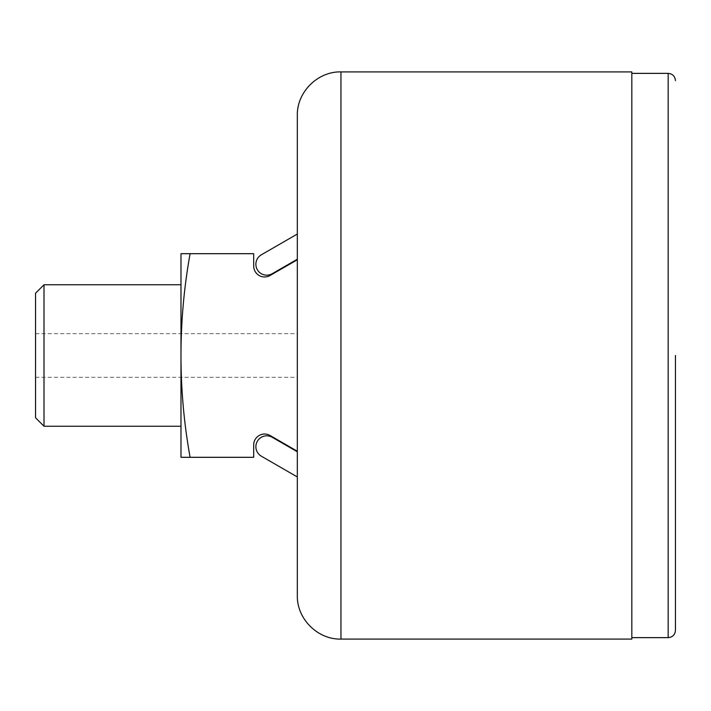<?xml version="1.0" encoding="UTF-8"?>
<svg xmlns="http://www.w3.org/2000/svg" width="711" height="711" viewBox="0 0 711 711"><rect width="100%" height="100%" fill="white"/><g stroke="black" fill="none" stroke-linecap="round" stroke-linejoin="round"><path stroke-width="0.53" stroke-dasharray="3.56 2.67" d="M297.331 595.462L297.331 115.538M297.331 259.222L297.331 234.035L261.337 254.814A10.905 10.905 0 0 0 257.338 269.718A10.905 10.905 0 0 0 272.242 273.708L297.331 259.222L297.331 234.035L261.337 254.814A10.905 10.905 0 0 0 257.338 269.718A10.905 10.905 0 0 0 272.242 273.708L297.331 259.222L297.331 234.035L261.337 254.814A10.905 10.905 0 0 0 257.338 269.718A10.905 10.905 0 0 0 272.242 273.708L297.331 259.222L297.331 234.035M297.331 476.965L297.331 451.778L272.242 437.292A10.905 10.905 0 0 0 257.338 441.282A10.905 10.905 0 0 0 261.337 456.186L297.331 476.965L297.331 451.778L272.242 437.292A10.905 10.905 0 0 0 257.338 441.282A10.905 10.905 0 0 0 261.337 456.186L297.331 476.965L297.331 451.778L272.242 437.292A10.905 10.905 0 0 0 257.338 441.282A10.905 10.905 0 0 0 261.337 456.186L297.331 476.965L297.331 451.778M297.331 451.236L297.331 259.764L297.331 451.236L270.056 435.496A10.905 10.905 0 0 0 253.694 444.944L253.694 457.306L190.104 457.306A572.746 572.746 0 0 1 190.104 253.694L253.694 253.694L253.694 266.056A10.905 10.905 0 0 0 270.056 275.504L297.331 259.764M190.104 253.694L180.985 253.694L180.985 457.306L190.104 457.306M631.821 639.091L631.821 71.909M631.821 355.5L631.821 637.634L631.821 355.5M675.45 630.364L675.45 355.5M297.331 355.5L297.331 333.681L297.331 355.5M35.55 417.792L35.55 293.208M44.002 426.236L44.002 284.764M340.96 639.091L340.96 71.909M668.18 637.634L668.18 73.366M35.55 377.319L297.331 377.319M35.55 333.681L297.331 333.681"/><path stroke-width="1.07" d="M340.96 71.909C317.648 71.304 296.727 92.217 297.331 115.538L297.331 595.462C296.727 618.783 317.648 639.696 340.96 639.091L631.821 639.091L631.821 71.909L340.96 71.909L340.96 639.091M190.104 457.306L180.985 457.306L180.985 253.694L190.104 253.694A572.746 572.746 0 0 0 190.104 457.306L253.694 457.306L253.694 444.944A10.905 10.905 0 0 1 270.056 435.496L297.331 451.236M297.331 259.764L270.056 275.504A10.905 10.905 0 0 1 253.694 266.056L253.694 253.694L190.104 253.694M675.45 355.5L675.45 630.364C675.015 634.781 672.597 637.207 668.18 637.634L668.18 73.366C672.597 73.793 675.015 76.219 675.45 80.636M44.002 426.236L44.002 284.764L35.55 293.208L35.55 417.792L44.002 426.236L180.985 426.236M297.331 234.035L261.337 254.814A10.905 10.905 0 0 0 257.338 269.718A10.905 10.905 0 0 0 272.242 273.708L297.331 259.222M297.331 451.778L272.242 437.292A10.905 10.905 0 0 0 257.338 441.282A10.905 10.905 0 0 0 261.337 456.186L297.331 476.965M631.821 637.634L668.18 637.634M631.821 73.366L668.18 73.366M44.002 284.764L180.985 284.764"/></g></svg>
